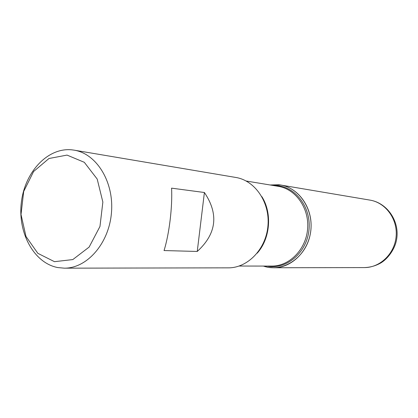 <?xml version="1.0" encoding="UTF-8"?>
<svg xmlns="http://www.w3.org/2000/svg" width="418" height="418" viewBox="0 0 418 418"><rect width="100%" height="100%" fill="white"/><g stroke="black" fill="none" stroke-linecap="round" stroke-linejoin="round"><path stroke-width="0.63" d="M64.299 268.168L228.317 267.849C247.785 268.022 266.146 248.95 267.969 225.626C270.012 202.322 255.037 180.487 235.804 177.457L74.08 150.146C96.563 153.625 114.135 181.971 111.465 212.657C109.051 243.365 87.048 268.44 64.299 268.168L57.867 267.577C34.01 263.183 17.624 232.889 21.328 202.578C24.699 172.216 47.579 147.371 71.744 149.832L74.08 150.146M171.568 188.152C172.561 206.623 169.259 233.949 164.044 250.554L197.249 251.453C216.576 233.787 218.964 214.136 204.402 192.505L171.568 188.152M278.743 184.761C299.236 186.663 314.963 210.63 310.266 234.158C305.929 257.765 282.84 272.933 263.418 266.073L268.57 267.348L273.764 267.76C292.104 267.912 309.283 250.492 310.945 229.189C312.816 207.903 298.734 187.891 280.619 185.022L270.138 184.981L278.743 184.761M67.037 155.094L48.969 158.506L33.597 171.516L23.706 191.428L21.015 214.486L25.994 236.483L37.839 253.329L54.481 261.678L72.81 259.578L89.138 247.075L99.959 226.483L102.859 202.066L97.201 179.066L84.311 162.315L67.037 155.094M204.402 192.505L197.249 251.453M273.492 185.535L277.698 185.712C296.712 187.536 311.76 208.796 308.871 230.903C306.263 253.052 286.565 269.532 267.781 266.25M239.153 266.041L271.71 266.088C289.402 266.292 306.007 249.478 307.611 228.912C309.414 208.363 295.803 189.046 278.315 186.334L246.197 181.025M261.82 196.591C272.431 213.086 270.305 238.73 257.122 253.256M273.764 267.76L364.386 267.583C380.181 267.698 394.801 253.538 396.144 236.248C397.664 218.969 385.579 202.605 369.977 200.112L280.619 185.022M364.386 267.583C370.149 267.405 375.578 265.89 380.673 263.021C387.387 259.144 394.848 249.598 396.572 239.65C399.963 221.608 387.413 202.902 369.977 200.112"/></g></svg>
